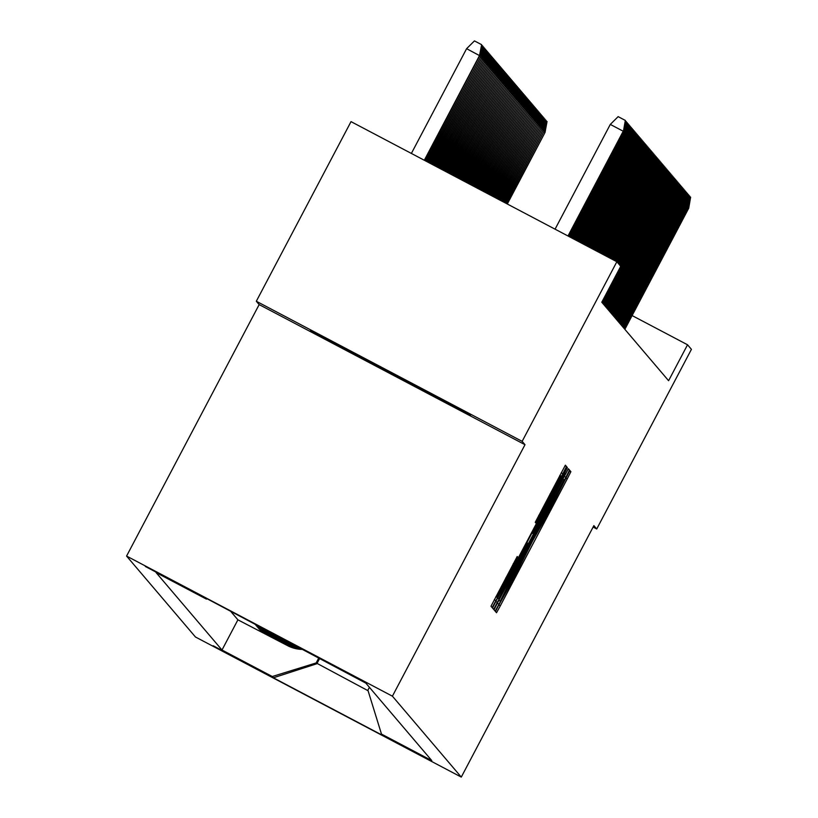 <?xml version="1.0" encoding="UTF-8"?>
<svg xmlns="http://www.w3.org/2000/svg" width="818" height="818" viewBox="0 0 818 818"><rect width="100%" height="100%" fill="white"/><g stroke="black" fill="none" stroke-linecap="round" stroke-linejoin="round"><path stroke-width="1.23" d="M498.019 606.506L495.493 611.516L496.526 612.733L500.34 605.79L567.263 478.847L570.892 471.679L569.86 470.462L547.62 514.011L532.6 540.913L513.039 579.604L498.019 606.506M145.328 566.465L191.31 590.708L145.328 566.465M517.211 556.526L490.994 606.24L492.15 607.59L495.964 600.647L562.886 473.704L566.516 466.536L565.371 465.197L535.248 522.313L535.739 522.896L561.005 476.056L551.322 495.227L507.262 578.807L497.058 597.365L517.702 557.099L517.211 556.526M524.992 444.706L522.15 441.362L616.854 261.74L351.024 121.626L256.32 301.249L259.163 304.593L126.575 556.066L392.405 696.179L524.992 444.706L259.163 304.593M593.111 527.068L596.721 528.97L593.868 525.626L461.28 777.1L392.405 696.179M596.721 528.97L691.425 349.347L687.539 344.777L632.11 315.564M616.854 261.74L620.739 266.3L601.792 302.231L668.592 380.707L687.539 344.777M497.641 602.631L494.021 609.788L495.166 611.138L498.98 604.205L565.913 477.252L569.533 470.084L568.387 468.745L497.641 602.631M493.653 609.369L492.508 608.019L496.127 600.852L566.874 466.966L567.365 467.548L563.745 474.706L532.978 533.356L537.119 526.802L565.514 473.366L493.653 609.369M254.51 623.756L255.185 624.114M285.349 640.003A32.495 32.485 139.6 0 1 281.269 638.204L256.187 625.238M289.286 642.079A32.495 32.485 139.6 0 1 282.251 639.369L257.179 626.404M292.384 643.715A32.495 32.485 139.6 0 1 283.243 640.525L258.171 627.57M295.114 645.157A32.495 32.485 139.6 0 1 284.235 641.69L259.163 628.735M297.64 646.486A32.495 32.485 139.6 0 1 285.226 642.856L260.144 629.891M300.012 647.733A32.495 32.485 139.6 0 1 286.218 644.022L260.39 630.658L287.2 645.177A32.495 32.485 -40.4 0 0 302.271 648.93M257.997 669.513L213.232 645.77L257.997 669.513M126.575 556.066L195.451 636.987L461.28 777.1M207.22 598.827L206.371 599.093L156.085 572.58L221.995 650.013L272.282 676.517L316.177 662.928L318.631 658.255M206.371 599.093L205.287 597.805L365.871 683.153L431.781 760.587L381.485 734.083L382.579 735.362L273.376 677.795L272.282 676.517M230.441 611.066L237.905 619.829L287.599 645.647A32.495 32.485 -40.4 0 0 303.141 649.39M286.218 644.022L259.991 630.197M285.226 642.856L258.999 629.032M284.235 641.69L258.007 627.866M283.243 640.525L257.026 626.711M282.251 639.369L256.034 625.545M281.269 638.204L255.042 624.379M316.177 662.928L368.069 690.729M319.511 658.725L316.863 663.735L273.376 677.795M369.419 687.325L367.906 690.188L381.485 734.083M522.15 441.362L256.32 301.249M237.905 619.829L221.995 650.013M286.607 644.482A32.495 32.485 -40.4 0 0 300.922 648.214M285.625 643.316A32.495 32.485 -40.4 0 0 298.601 646.997M284.633 642.161A32.495 32.485 -40.4 0 0 296.147 645.699M283.641 640.995A32.495 32.485 -40.4 0 0 293.509 644.308M282.65 639.829A32.495 32.485 -40.4 0 0 290.584 642.764M281.658 638.664A32.495 32.485 -40.4 0 0 287.098 640.934M349.542 350.595L310.462 330.625L351.443 352.844L470.575 415.012L349.542 350.595M431.996 394.102L431.505 395.043M351.955 351.873L351.443 352.844M500.268 601.138L564.072 479.665L511.71 578.04L500.268 601.138L498.827 600.381L500.268 601.138M508.438 579.614L498.745 598.786L508.949 580.228L527.774 543.234L508.438 579.614L507.569 579.154M545.964 120.9L547.048 121.534L545.033 132.434L507.078 203.876M546.945 121.422L544.86 132.23L543.827 131.688M545.033 132.434L507.303 203.999M689.656 196.637L690.637 197.158L688.725 208.171L624.86 329.317M687.519 207.424L688.551 207.966L624.676 329.112M690.637 197.158L688.725 208.171M544.972 119.735L546.056 120.379L544.042 131.279L505.831 203.222M545.954 120.256L543.868 131.064L542.835 130.522M544.042 131.279L506.056 203.334M543.98 118.579L545.064 119.213L543.06 130.113L504.573 202.557M544.972 119.091L542.876 129.909L541.853 129.367M543.06 130.113L504.798 202.68M542.988 117.414L544.082 118.048L542.068 128.947L503.315 201.893M543.98 117.935L541.884 128.743L540.862 128.201M542.068 128.947L503.54 202.015M542.007 116.248L543.091 116.882L541.076 127.792L502.068 201.238M542.988 116.769L540.903 127.577L539.87 127.035M541.076 127.792L502.293 201.351M688.664 195.471L689.646 195.993L687.734 207.015L623.868 328.151M686.527 206.259L687.56 206.801L623.684 327.946M689.646 195.993L687.734 207.015M687.672 194.316L688.664 194.837L686.752 205.85L622.876 326.995M685.545 205.103L686.568 205.645L622.702 326.781M688.664 194.837L686.752 205.85M686.68 193.15L687.672 193.672L685.76 204.684L621.885 325.83M684.554 203.938L685.576 204.48L621.711 325.615M687.672 193.672L685.76 204.684M685.688 191.985L686.68 192.506L684.768 203.529L620.893 324.664M683.562 202.772L684.594 203.314L620.719 324.46M686.68 192.506L684.768 203.529M541.015 115.082L542.099 115.727L540.085 126.626L500.81 200.574M541.997 115.604L539.911 126.412L538.878 125.87M540.085 126.626L501.035 200.696M684.707 190.819L685.688 191.34L683.776 202.363L619.911 323.509M682.57 201.606L683.603 202.148L619.727 323.294M685.688 191.34L683.776 202.363M540.023 113.927L541.107 114.561L539.103 125.461L499.553 199.909M541.015 114.448L538.919 125.256L537.896 124.714M539.103 125.461L499.778 200.032M683.715 189.664L684.697 190.185L682.785 201.197L618.919 322.343M681.578 200.451L682.611 200.993L618.735 322.128M684.697 190.185L682.785 201.197M539.031 112.761L540.115 113.395L538.111 124.295L498.305 199.255M540.023 113.283L537.927 124.091L536.905 123.549M538.111 124.295L498.53 199.367M682.723 188.498L683.715 189.019L681.803 200.042L617.927 321.177M680.596 199.285L681.619 199.827L617.754 320.973M683.715 189.019L681.803 200.042M538.039 111.596L539.134 112.24L537.119 123.14L497.047 198.59M539.031 112.117L536.945 122.925L535.913 122.383M537.119 123.14L497.272 198.713M681.731 187.332L682.723 187.854L680.811 198.876L616.936 320.012M679.605 198.12L680.627 198.662L616.762 319.807M682.723 187.854L680.811 198.876M537.058 110.44L538.142 111.074L536.127 121.974L495.79 197.925M538.039 110.962L535.954 121.77L534.921 121.228M536.127 121.974L496.015 198.048M536.066 109.275L537.15 109.909L535.136 120.808L494.542 197.271M537.048 109.796L534.962 120.604L533.929 120.062M535.136 120.808L494.767 197.383M535.074 108.109L536.158 108.743L534.154 119.653L493.285 196.606M536.066 108.63L533.97 119.438L532.947 118.896M534.154 119.653L493.51 196.729M534.082 106.943L535.176 107.587L533.162 118.487L492.027 195.952M535.074 107.465L532.978 118.273L531.956 117.731M533.162 118.487L492.262 196.064M533.091 105.788L534.185 106.422L532.17 117.322L490.78 195.287M534.082 106.309L531.997 117.117L530.964 116.575M532.17 117.322L491.004 195.41M532.109 104.622L533.193 105.256L531.179 116.166L489.522 194.623M533.091 105.144L531.005 115.951L529.972 115.41M531.179 116.166L489.747 194.745M531.117 103.457L532.201 104.101L530.187 115.001L488.274 193.968M532.099 103.978L530.013 114.786L528.98 114.244M530.187 115.001L488.499 194.081M530.125 102.301L531.209 102.935L529.205 113.835L487.017 193.304M531.117 102.823L529.021 113.63L527.999 113.088M529.205 113.835L487.242 193.426M529.134 101.135L530.228 101.769L528.213 112.669L485.759 192.639M530.125 101.657L528.029 112.465L527.007 111.923M528.213 112.669L485.984 192.762M528.152 99.97L529.236 100.614L527.221 111.514L484.512 191.985M529.134 100.491L527.048 111.299L526.015 110.757M527.221 111.514L484.737 192.097M527.16 98.814L528.244 99.448L526.23 110.348L483.254 191.32M528.142 99.326L526.056 110.144L525.023 109.602M526.23 110.348L483.479 191.443M526.168 97.649L527.252 98.283L525.248 109.183L481.996 190.655M527.16 98.17L525.064 108.978L524.041 108.436M525.248 109.183L482.221 190.778M680.74 186.177L681.731 186.698L679.819 197.711L615.954 318.856M678.613 196.964L679.646 197.506L615.77 318.642M681.731 186.698L679.819 197.711M679.758 185.011L680.74 185.533L678.828 196.545L614.962 317.691M677.621 195.799L678.654 196.34L614.778 317.486M680.74 185.533L678.828 196.545M678.766 183.846L679.758 184.367L677.836 195.39L613.97 316.525M676.629 194.633L677.662 195.175L613.797 316.321M679.758 184.367L677.836 195.39M677.774 182.69L678.766 183.201L676.854 194.224L612.979 315.37M675.648 193.477L676.67 194.019L612.805 315.155M678.766 183.201L676.854 194.224M676.783 181.524L677.774 182.046L675.862 193.058L611.987 314.204M674.656 192.312L675.678 192.854L611.813 313.989M677.774 182.046L675.862 193.058M675.801 180.359L676.783 180.88L674.87 191.903L611.005 313.038M673.664 191.146L674.697 191.688L610.821 312.834M676.783 180.88L674.87 191.903M674.809 179.193L675.791 179.715L673.879 190.737L610.013 311.873M672.672 189.981L673.705 190.522L609.829 311.668M675.791 179.715L673.879 190.737M673.817 178.038L674.809 178.559L672.897 189.571L609.021 310.717M671.69 188.825L672.713 189.367L608.848 310.503M674.809 178.559L672.897 189.571M672.825 176.872L673.817 177.394L671.905 188.406L608.03 309.552M670.699 187.659L671.721 188.201L607.856 309.347M673.817 177.394L671.905 188.406M671.834 175.706L672.825 176.228L670.913 187.25L607.038 308.386M669.707 186.494L670.74 187.036L606.864 308.181M672.825 176.228L670.913 187.25M670.852 174.551L671.834 175.072L669.922 186.085L606.056 307.231M668.715 185.338L669.748 185.88L605.872 307.016M671.834 175.072L669.922 186.085M669.86 173.385L670.842 173.907L668.93 184.919L605.064 306.065M667.723 184.173L668.756 184.715L604.88 305.85M670.842 173.907L668.93 184.919M525.176 96.483L526.26 97.117L524.256 108.027L480.749 190.001M526.168 97.005L524.072 107.812L523.05 107.27M524.256 108.027L480.974 190.113M524.185 95.317L525.279 95.962L523.264 106.861L479.491 189.336M525.176 95.839L523.091 106.647L522.058 106.105M523.264 106.861L479.716 189.459M523.203 94.162L524.287 94.796L522.273 105.696L478.233 188.672M524.185 94.683L522.099 105.491L521.066 104.949M522.273 105.696L478.458 188.794M522.211 92.996L523.295 93.63L521.281 104.54L476.986 188.017M523.193 93.518L521.107 104.326L520.074 103.784M521.281 104.54L477.211 188.13M668.868 172.22L669.86 172.741L667.948 183.764L604.073 304.899M666.742 183.007L667.764 183.549L603.899 304.695M669.86 172.741L667.948 183.764M667.877 171.064L668.868 171.576L666.956 182.598L603.081 303.744M665.75 181.841L666.772 182.394L602.907 303.529M668.868 171.576L666.956 182.598M666.895 169.899L667.877 170.42L665.964 181.432L602.099 302.578M664.758 180.686L665.791 181.228L601.915 302.363M667.877 170.42L665.964 181.432M665.903 168.733L666.885 169.254L664.973 180.277L620.044 265.492M663.766 179.52L664.799 180.062L619.87 265.277M666.885 169.254L664.973 180.277M521.219 91.831L522.303 92.475L520.299 103.375L475.728 187.353M522.211 92.352L520.115 103.16L519.093 102.618M520.299 103.375L475.953 187.475M664.911 167.567L665.903 168.089L663.991 179.111L619.052 264.326M662.784 178.355L663.807 178.897L618.878 264.122M665.903 168.089L663.991 179.111M520.228 90.675L521.322 91.309L519.307 102.209L474.471 186.688M521.219 91.197L519.123 102.005L518.101 101.463M519.307 102.209L474.696 186.811M663.919 166.412L664.911 166.933L662.999 177.946L618.071 263.161M661.793 177.199L662.815 177.741L617.887 262.956M664.911 166.933L662.999 177.946M519.236 89.51L520.33 90.144L518.315 101.043L473.223 186.034M520.228 90.031L518.142 100.839L517.109 100.297M518.315 101.043L473.448 186.146M662.928 165.246L663.919 165.768L662.007 176.78L617.079 262.005M660.801 176.034L661.834 176.576L616.895 261.791M663.919 165.768L662.007 176.78M518.254 88.344L519.338 88.988L517.324 99.888L471.966 185.369M519.236 88.865L517.15 99.673L516.117 99.131M517.324 99.888L472.19 185.492M661.946 164.081L662.928 164.602L661.016 175.625L615.882 261.228M659.809 174.868L660.842 175.41L615.657 261.106M662.928 164.602L661.016 175.625M517.262 87.189L518.346 87.823L516.332 98.722L470.708 184.715M518.244 87.7L516.158 98.518L515.125 97.976M516.332 98.722L470.933 184.827M660.954 162.925L661.936 163.436L660.024 174.459L614.625 260.564M658.817 173.713L659.85 174.254L614.4 260.451M661.936 163.436L660.024 174.459M516.27 86.023L517.354 86.657L515.35 97.557L469.46 184.05M517.262 86.544L515.166 97.352L514.144 96.81M515.35 97.557L469.685 184.173M659.962 161.759L660.954 162.281L659.042 173.293L613.377 259.909M657.836 172.547L658.858 173.089L613.152 259.787M660.954 162.281L659.042 173.293M515.279 84.857L516.373 85.491L514.358 96.401L468.203 183.385M516.27 85.379L514.174 96.187L513.152 95.645M514.358 96.401L468.428 183.508M658.971 160.594L659.962 161.115L658.05 172.138L612.12 259.245M656.844 171.381L657.866 171.923L611.895 259.122M659.962 161.115L658.05 172.138M514.297 83.692L515.381 84.336L513.367 95.236L466.945 182.731M515.279 84.213L513.193 95.021L512.16 94.479M513.367 95.236L467.18 182.843M657.979 159.428L658.971 159.95L657.058 170.972L610.862 258.58M655.852 170.216L656.885 170.757L610.637 258.468M658.971 159.95L657.058 170.972M513.305 82.536L514.389 83.17L512.375 94.07L465.698 182.066M514.287 83.058L512.201 93.865L511.168 93.324M512.375 94.07L465.923 182.189M656.997 158.273L657.979 158.794L656.067 169.807L609.615 257.926M654.86 169.06L655.893 169.602L609.39 257.803M657.979 158.794L656.067 169.807M512.313 81.371L513.397 82.004L511.393 92.904L464.44 181.402M513.305 81.892L511.209 92.7L510.187 92.158M511.393 92.904L464.665 181.524M656.005 157.107L656.987 157.629L655.075 168.651L608.357 257.261M653.868 167.894L654.901 168.436L608.132 257.138M656.987 157.629L655.075 168.651M511.322 80.205L512.405 80.849L510.401 91.749L463.192 180.747M512.313 80.726L510.217 91.534L509.195 90.992M510.401 91.749L463.417 180.86M655.014 155.941L656.005 156.463L654.093 167.486L607.099 256.596M652.887 166.729L653.909 167.271L606.874 256.484M656.005 156.463L654.093 167.486M510.33 79.049L511.424 79.683L509.409 90.583L461.935 180.083M511.322 79.561L509.236 90.379L508.203 89.837M509.409 90.583L462.16 180.205M654.022 154.786L655.014 155.308L653.101 166.32L605.852 255.942M651.895 165.573L652.917 166.115L605.627 255.819M655.014 155.308L653.101 166.32M509.348 77.884L510.432 78.518L508.418 89.418L460.677 179.418M510.33 78.405L508.244 89.213L507.211 88.671M508.418 89.418L460.902 179.541M653.04 153.62L654.022 154.142L652.11 165.154L604.594 255.277M650.903 164.408L651.936 164.95L604.369 255.155M654.022 154.142L652.11 165.154M508.356 76.718L509.44 77.352L507.426 88.262L459.43 178.764M509.338 77.24L507.252 88.047L506.219 87.506M507.426 88.262L459.655 178.876M652.048 152.455L653.03 152.976L651.118 163.999L603.347 254.613M649.911 163.242L650.944 163.784L603.111 254.5M653.03 152.976L651.118 163.999M507.364 75.553L508.448 76.197L506.444 87.097L458.172 178.099M508.356 76.074L506.26 86.882L505.238 86.34M506.444 87.097L458.397 178.222M651.056 151.299L652.048 151.811L650.136 162.833L602.089 253.958M648.93 162.087L649.952 162.629L601.864 253.836M652.048 151.811L650.136 162.833M506.373 74.397L507.467 75.031L505.452 85.931L456.914 177.434M507.364 74.919L505.268 85.726L504.246 85.184M505.452 85.931L457.139 177.557M650.065 150.134L651.056 150.655L649.144 161.667L600.831 253.294M647.938 160.921L648.96 161.463L600.606 253.171M651.056 150.655L649.144 161.667M505.381 73.231L506.475 73.865L504.461 84.775L455.667 176.78M506.373 73.753L504.287 84.561L503.254 84.019M504.461 84.775L455.892 176.892M649.073 148.968L650.065 149.489L648.153 160.512L599.584 252.629M646.946 159.755L647.979 160.297L599.359 252.517M650.065 149.489L648.153 160.512M504.399 72.066L505.483 72.71L503.469 83.61L454.409 176.115M505.381 72.587L503.295 83.395L502.262 82.853M503.469 83.61L454.634 176.238M648.091 147.802L649.073 148.324L647.161 159.346L598.326 251.975M645.954 158.59L646.987 159.132L598.101 251.852M649.073 148.324L647.161 159.346M503.407 70.91L504.491 71.544L502.477 82.444L453.152 175.451M504.399 71.432L502.303 82.24L501.27 81.698M502.477 82.444L453.376 175.573M647.099 146.647L648.081 147.168L646.169 158.181L597.068 251.31M644.962 157.434L645.995 157.976L596.843 251.198M648.081 147.168L646.169 158.181M502.416 69.745L503.499 70.379L501.495 81.279L451.904 174.796M503.407 70.266L501.311 81.074L500.289 80.532M501.495 81.279L452.129 174.909M646.108 145.481L647.099 146.003L645.187 157.015L595.821 250.656M643.981 156.269L645.003 156.811L595.596 250.533M647.099 146.003L645.187 157.015M501.424 68.579L502.518 69.223L500.504 80.123L450.646 174.132M502.416 69.101L500.319 79.908L499.297 79.366M500.504 80.123L450.871 174.254M645.116 144.316L646.108 144.837L644.195 155.86L594.563 249.991M642.989 155.103L644.011 155.645L594.338 249.868M646.108 144.837L644.195 155.86M500.442 67.424L501.526 68.058L499.512 78.957L449.389 173.477M501.424 67.935L499.338 78.753L498.305 78.211M499.512 78.957L449.614 173.59M644.124 143.16L645.116 143.682L643.204 154.694L593.306 249.326M641.997 153.948L643.03 154.49L593.081 249.214M645.116 143.682L643.204 154.694M499.45 66.258L500.534 66.892L498.52 77.792L448.141 172.813M500.432 66.779L498.346 77.587L497.313 77.045M498.52 77.792L448.366 172.935M643.142 141.995L644.124 142.516L642.212 153.528L592.058 248.672M641.005 152.782L642.038 153.324L591.833 248.549M644.124 142.516L642.212 153.528M498.459 65.092L499.542 65.726L497.538 76.636L446.884 172.148M499.45 65.614L497.354 76.422L496.332 75.88M497.538 76.636L447.109 172.271M642.15 140.829L643.132 141.35L641.22 152.373L590.8 248.007M640.013 151.616L641.046 152.158L590.576 247.885M643.132 141.35L641.22 152.373M497.467 63.927L498.551 64.571L496.546 75.471L445.626 171.494M498.459 64.448L496.362 75.256L495.34 74.714M496.546 75.471L445.851 171.606M641.159 139.663L642.15 140.185L640.238 151.207L589.543 247.343M639.032 150.451L640.054 150.993L589.318 247.23M642.15 140.185L640.238 151.207M496.475 62.771L497.569 63.405L495.555 74.305L444.379 170.829M497.467 63.293L495.381 74.101L494.348 73.559M495.555 74.305L444.603 170.952M640.167 138.508L641.159 139.029L639.247 150.042L588.295 246.688M638.04 149.295L639.062 149.837L588.07 246.566M641.159 139.029L639.247 150.042M495.493 61.606L496.577 62.24L494.563 73.139L443.121 170.164M496.475 62.127L494.389 72.935L493.356 72.393M494.563 73.139L443.346 170.287M639.185 137.342L640.167 137.864L638.255 148.886L587.038 246.024M637.048 148.13L638.081 148.672L586.813 245.901M640.167 137.864L638.255 148.886M494.501 60.44L495.585 61.084L493.571 71.984L441.863 169.51M495.483 60.961L493.397 71.769L492.364 71.227M493.571 71.984L442.098 169.623M638.193 136.177L639.175 136.698L637.263 147.721L585.78 245.359M636.056 146.964L637.089 147.506L585.555 245.247M639.175 136.698L637.263 147.721M493.51 59.285L494.593 59.919L492.589 70.818L440.616 168.845M494.501 59.806L492.405 70.614L491.383 70.072M492.589 70.818L440.841 168.968M637.202 135.021L638.193 135.543L636.281 146.555L584.533 244.705M635.075 145.808L636.097 146.35L584.308 244.582M638.193 135.543L636.281 146.555M492.518 58.119L493.612 58.753L491.598 69.653L439.358 168.181M493.51 58.64L491.413 69.448L490.391 68.906M491.598 69.653L439.583 168.303M636.21 133.855L637.202 134.377L635.289 145.389L583.275 244.04M634.083 144.643L635.105 145.185L583.05 243.917M637.202 134.377L635.289 145.389M491.536 56.953L492.62 57.587L490.606 68.497L438.111 167.526M492.518 57.475L490.432 68.283L489.399 67.741M490.606 68.497L438.336 167.639M635.218 132.69L636.21 133.211L634.298 144.234L582.017 243.375M633.091 143.477L634.124 144.019L581.792 243.263M636.21 133.211L634.298 144.234M490.544 55.788L491.628 56.432L489.614 67.332L436.853 166.862M491.526 56.309L489.44 67.117L488.407 66.575M489.614 67.332L437.078 166.984M634.236 131.534L635.218 132.046L633.306 143.068L580.77 242.721M632.099 142.322L633.132 142.864L580.545 242.598M635.218 132.046L633.306 143.068M489.553 54.632L490.636 55.266L488.632 66.166L435.595 166.197M490.544 55.154L488.448 65.961L487.426 65.42M488.632 66.166L435.82 166.32M633.244 130.369L634.226 130.89L632.314 141.903L579.512 242.056M631.107 141.156L632.14 141.698L579.287 241.934M634.226 130.89L632.314 141.903M488.561 53.467L489.645 54.1L487.64 65.011L434.348 165.543M489.553 53.988L487.456 64.796L486.434 64.254M487.64 65.011L434.573 165.655M632.253 129.203L633.244 129.725L631.332 140.747L578.265 241.392M630.126 139.99L631.148 140.532L578.029 241.279M633.244 129.725L631.332 140.747M487.569 52.301L488.663 52.945L486.649 63.845L433.09 164.878M488.561 52.822L486.475 63.63L485.442 63.088M486.649 63.845L433.315 165.001M631.261 128.037L632.253 128.559L630.341 139.581L577.007 240.737M629.134 138.825L630.157 139.367L576.782 240.615M632.253 128.559L630.341 139.581M486.587 51.145L487.671 51.779L485.657 62.679L431.832 164.213M487.569 51.667L485.483 62.475L484.45 61.933M485.657 62.679L432.057 164.336M630.269 126.882L631.261 127.403L629.349 138.416L575.749 240.073M628.142 137.669L629.175 138.211L575.524 239.96M631.261 127.403L629.349 138.416M485.595 49.98L486.679 50.614L484.665 61.514L430.585 163.559M486.577 50.501L484.491 61.309L483.458 60.767M484.665 61.514L430.81 163.672M629.287 125.716L630.269 126.238L628.357 137.25L574.502 239.418M627.15 136.504L628.183 137.046L574.277 239.296M630.269 126.238L628.357 137.25M484.604 48.814L485.688 49.458L483.683 60.358L429.327 162.894M485.595 49.336L483.499 60.143L482.477 59.602M483.683 60.358L429.552 163.017M628.296 124.551L629.277 125.072L627.365 136.095L573.244 238.754M626.159 135.338L627.191 135.88L573.019 238.631M629.277 125.072L627.365 136.095M483.612 47.659L484.696 48.293L482.692 59.193L428.07 162.24M484.604 48.17L482.508 58.988L481.485 58.446M482.692 59.193L428.295 162.353M627.304 123.395L628.296 123.917L626.384 134.929L571.986 238.089M625.177 134.183L626.199 134.725L571.762 237.977M628.296 123.917L626.384 134.929M482.62 46.493L483.714 47.127L481.7 58.027L426.822 161.575M483.612 47.015L481.526 57.822L480.493 57.28M481.7 58.027L427.047 161.698M626.312 122.23L627.304 122.751L625.392 133.763L570.739 237.435M624.185 133.017L625.208 133.559L570.514 237.312M627.304 122.751L625.392 133.763M481.638 45.327L482.722 45.961L480.708 56.871L425.564 160.911M482.62 45.849L480.534 56.657L479.501 56.115M480.708 56.871L425.789 161.034M625.33 121.064L626.312 121.585L624.4 132.608L569.481 236.77M623.193 131.851L624.226 132.393L569.256 236.647M626.312 121.585L624.4 132.608M466.608 48.681L474.45 40.9L481.628 44.683L479.716 55.706L466.608 48.681L411.382 153.436M481.628 44.683L479.542 55.491L424.307 160.256M479.716 55.706L424.532 160.369M567.999 235.993L623.234 131.228L610.3 124.418L618.142 116.637L625.32 120.42L623.408 131.442L568.224 236.105M610.3 124.418L555.064 229.173M625.32 120.42L623.408 131.442M569.543 470.974L570.892 471.679M565.759 478.06L567.263 478.847M498.827 604.993L500.34 605.79M568.029 469.297L569.533 470.084M564.215 476.362L565.913 477.252M497.283 603.306L498.98 604.205M562.815 479.011L564.072 479.665L562.815 479M551.005 501.414L551.874 501.874M510.841 577.58L511.71 578.04M498.857 600.31L500.125 600.974M566.71 467.201L567.365 467.548M562.876 474.256L563.745 474.706M535.729 525.739L536.598 526.189M531.986 532.835L532.978 533.356M531.904 532.999L533.305 533.745L531.904 532.999M495.769 601.527L497.467 602.426M526.782 542.712L527.774 543.234L526.782 542.712M523.091 549.716L523.96 550.177M517.048 556.751L517.702 557.099M513.213 563.806L514.082 564.267M505.872 577.733L506.741 578.193M549.931 494.164L550.8 494.624M538.684 515.504L539.553 515.953M565.013 465.749L566.516 466.536M561.189 472.814L562.886 473.704M494.266 599.758L495.964 600.647M497.548 598.152L498.745 598.786M495.851 596.731L497.058 597.365M559.809 475.432L561.005 476.056"/></g></svg>
